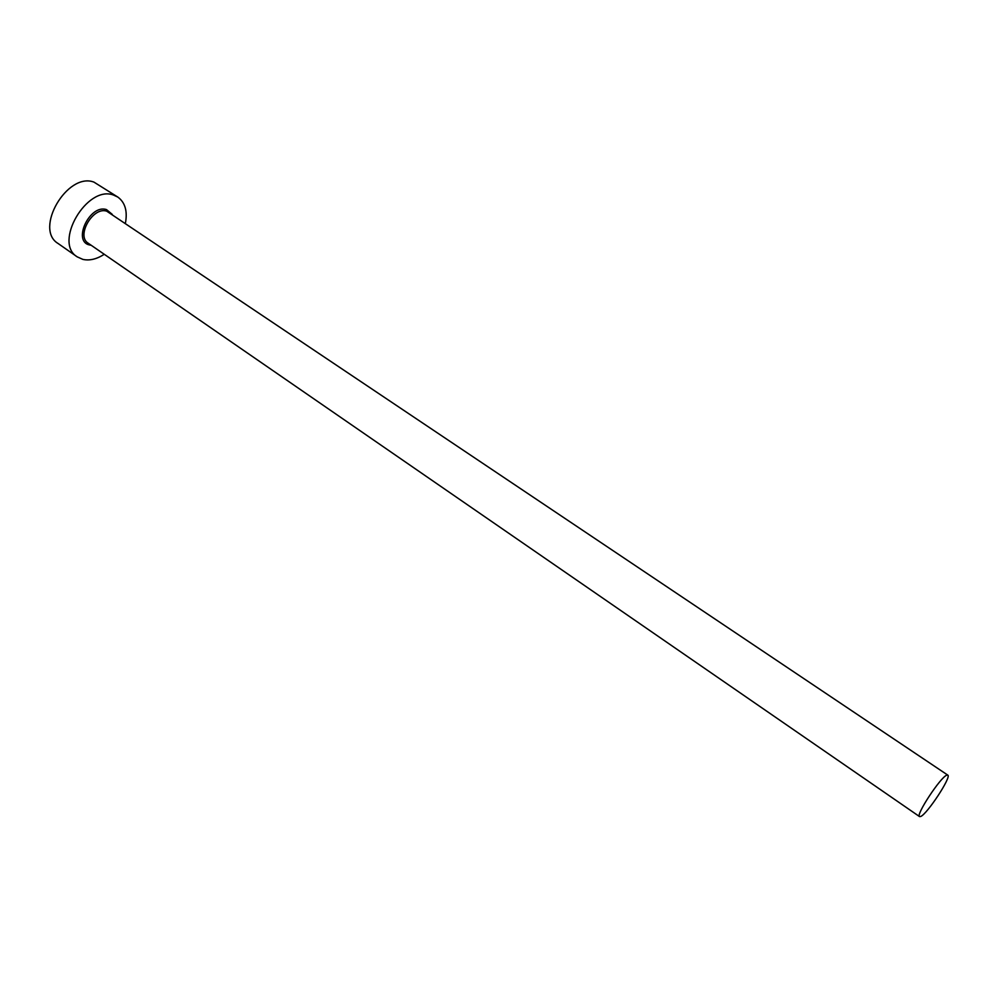 <?xml version="1.0" encoding="UTF-8"?>
<svg xmlns="http://www.w3.org/2000/svg" width="998" height="998" viewBox="0 0 998 998"><rect width="100%" height="100%" fill="white"/><g stroke="black" fill="none" stroke-linecap="round" stroke-linejoin="round"><path stroke-width="1.5" d="M946.815 775.172C940.715 776.843 915.316 815.466 919.557 816.601L920.68 816.489C927.192 814.106 951.867 776.469 947.788 775.122L946.815 775.172M125.411 223.203C127.657 211.214 125.149 202.519 117.876 197.105L113.423 195.022C86.876 184.992 53.206 242.776 77.22 256.86L82.909 259.405C89.62 260.852 96.744 259.156 104.254 254.278M117.876 197.105L93.937 182.11C67.19 171.893 33.87 229.241 58.096 243.5L77.22 256.86M91.192 245.271L89.72 245.009C72.018 241.591 89.795 203.842 106.512 209.605L112.238 214.358M947.788 775.122L106.774 211.214C93.001 206.249 75.823 235.965 88.223 243.225L919.557 816.601"/></g></svg>
